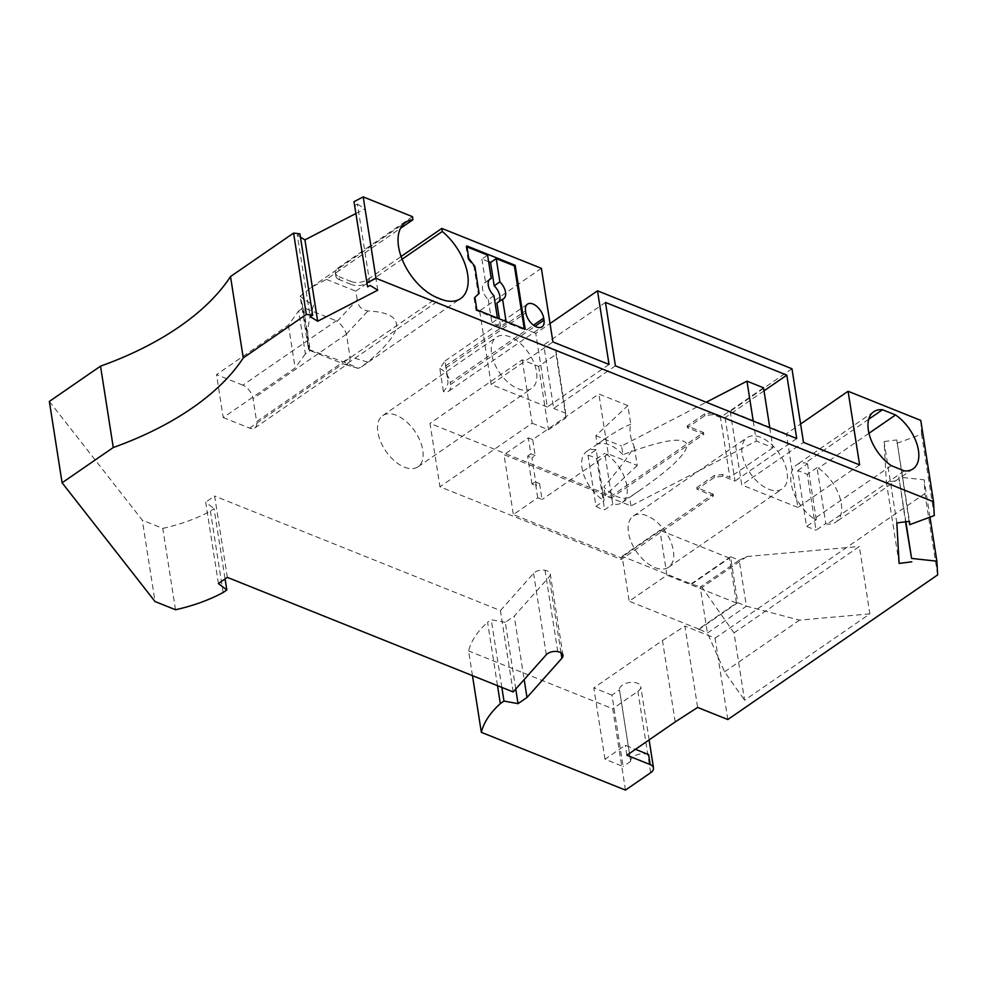 <?xml version="1.0" encoding="UTF-8"?>
<svg xmlns="http://www.w3.org/2000/svg" width="987" height="987" viewBox="0 0 987 987"><rect width="100%" height="100%" fill="white"/><g stroke="black" fill="none" stroke-linecap="round" stroke-linejoin="round"><path stroke-width="0.74" stroke-dasharray="4.93 3.7" d="M49.35 401.438L142.313 520.174L155.045 601.539M175.513 609.732L162.769 528.378L142.313 520.174M162.769 528.378A113.604 60.75 171.1 0 0 210.404 511.155L214.068 508.626L225.085 578.95M223.148 592.521L210.404 511.155M218.423 583.539L205.678 502.173L214.068 508.626M227.355 577.383L214.611 496.017L205.678 502.173M513.166 691.949L500.421 610.583L214.611 496.017M500.421 610.583L533.56 573.348A8.365 4.479 -8.9 0 1 545.034 570.313A9.562 5.12 -8.9 0 1 550.24 573.916A9.562 5.12 -8.9 0 1 549.142 576.914L514.239 616.122L524.171 679.574M557.766 651.667L545.034 570.313M515.757 689.037L505.307 622.279L514.239 616.122M505.307 622.279L491.255 619.737L487.578 622.266L497.51 685.669M501.852 687.408L491.255 619.737M472.465 675.626L468.603 650.964A113.604 60.75 -8.9 0 1 487.578 622.266M625.462 790.093L612.717 708.74L468.603 650.964M648.619 754.599A10.758 5.762 -8.9 0 0 636.677 754.919A10.758 5.762 -8.9 0 0 630.681 761.298A10.758 5.762 -8.9 0 0 630.681 761.322L619.503 689.938A10.758 5.762 -8.9 0 1 619.503 689.925A10.758 5.762 -8.9 0 1 629.237 682.572A10.758 5.762 -8.9 0 1 640.76 686.594A10.758 5.762 -8.9 0 1 637.898 691.369L612.717 708.74M630.681 761.298L619.503 689.925L611.952 695.144L623.13 766.517L604.994 759.25L625.314 745.247L635.455 749.318M630.681 761.322L623.13 766.517M675.207 721.916L662.462 640.551L593.816 687.877L604.994 759.25M626.868 755.24L625.314 745.247M662.462 640.551L684.892 626.079L697.636 707.432M727.826 719.535L715.082 638.17L684.892 626.079M715.082 638.17L924.905 493.537L924.14 479.818L898.861 477.079L905.523 521.802M937.65 574.903L924.905 493.537M734.02 632.864L859.332 546.477L869.88 613.865L744.568 700.252L734.02 632.864L702.065 587.413L691.653 584.144L622.143 556.273L629.175 601.206L666.953 575.162L659.908 530.241L622.143 556.273M929.988 517.163L924.14 479.818M905.856 521.753L898.861 477.079M899.108 563.429L886.363 482.075L899.046 480.459M896.825 522.913L884.081 441.547L886.363 482.075M884.081 441.547L896.764 439.931L909.508 521.296M909.175 521.333L896.764 439.931M896.949 443.311L921.562 434.206L920.785 420.4M934.307 515.559L921.562 434.206M859.615 464.889L797.878 507.441L786.355 433.824L800.617 423.991M786.355 433.824L730.22 411.32L741.755 484.95L803.492 442.386M797.878 507.441L741.755 484.95M768.725 489.207A31.09 17.569 55.4 0 0 782.309 488.849A31.09 17.569 55.4 0 0 784.32 462.73A31.09 17.569 55.4 0 0 760.595 437.303A31.09 17.569 55.4 0 0 747.011 437.66A31.09 17.569 55.4 0 0 744.988 463.767A31.09 17.569 55.4 0 0 768.725 489.207M791.969 368.768L730.22 411.32M609.041 364.437L547.304 407.002L535.768 333.372L550.03 323.551M547.304 407.002L491.168 384.511L479.645 310.88L535.768 333.372M518.138 388.767A31.09 17.569 55.4 0 0 531.722 388.409A31.09 17.569 55.4 0 0 533.745 362.291A31.09 17.569 55.4 0 0 510.008 336.851A31.09 17.569 55.4 0 0 496.436 337.209A31.09 17.569 55.4 0 0 494.413 363.327A31.09 17.569 55.4 0 0 518.138 388.767M541.382 268.316L479.645 310.88M491.168 384.511L552.917 341.946M367.583 286.81L354 201.669M354.839 205.456L357.43 204.112L370.162 285.477M377.762 290.166L365.017 208.8L357.43 204.112M355.851 213.537L365.017 208.8M300.43 237.114L297.346 235.202L310.078 316.556M299.925 233.857L297.346 235.202M611.952 695.144L593.816 687.877M443.41 391.481L439.82 368.521L445.063 360.971L448.024 382.82L446.778 387.299L443.41 391.481A12.56 7.094 -124.6 0 0 448.629 391.222A12.56 7.094 -124.6 0 0 450.565 384.523L450.257 382.524L533.461 325.167M439.82 368.521A12.56 7.094 -124.6 0 1 450.257 382.524M412.467 216.646L338.541 267.6A11.955 6.391 171.1 0 0 335.358 272.918A11.955 6.391 171.1 0 0 339.047 276.668L339.528 279.74L351.619 284.589L351.138 281.517L339.047 276.668M338.541 267.6L339.022 270.685L400.488 228.318M335.358 272.918L335.839 276.002A11.955 6.391 171.1 0 1 339.022 270.685L326.401 279.383L311.25 287.365L300.282 296.075L300.579 298.962L303.453 307.623L310.177 350.558L344.142 364.191L347.091 364.252L349.373 361.97L350.212 358.466L346.437 334.087C344.549 328.868 341.465 324.612 337.196 321.318L336.271 320.775L242.839 385.177A11.955 6.761 -124.6 0 1 253.042 398.625L256.632 421.585L350.064 357.183M242.839 385.177L216.511 374.628L288.401 325.068L298.666 310.93L305.39 353.852L310.177 350.558L308.561 349.41L307.71 344.044L307.685 330.127L309.474 318.9L313.595 305.18C306.229 301.06 301.788 298.025 300.282 296.075M308.561 349.41L347.56 363.327L357.997 368.287L344.142 364.191M337.196 321.318L357.257 299.727C358.01 306.241 361.563 309.98 367.941 310.942C406.064 312.928 406.002 329.966 367.769 362.081L360.662 367.435L357.997 368.287M357.257 299.727L355.764 291.153L402.079 259.223M305.39 353.852L295.125 367.991L223.222 417.55L216.511 374.628M223.222 417.55L249.563 428.111A11.955 6.761 55.4 0 0 254.782 427.976A11.955 6.761 55.4 0 0 256.632 421.585M298.666 310.93L303.453 307.623L336.271 320.775M326.401 279.383L355.764 291.153M351.138 281.517A11.955 6.391 -8.9 0 0 367.904 279.37L368.385 282.455A11.955 6.391 -8.9 0 1 351.619 284.589M335.839 276.002A11.955 6.391 171.1 0 0 339.528 279.74M367.904 279.37L401.067 256.509M288.401 325.068L295.125 367.991M476.832 309.807L476.018 310.374L497.596 319.023L491.908 322.946L500.545 326.401L506.232 322.478L524.368 329.757L525.183 329.189M466.974 246.861L466.012 246.479L466.826 245.923M488.627 261.74L481.915 259.05L487.59 255.127M493.956 295.718L488.269 299.641A11.955 6.761 -124.6 0 1 484.444 282.887A11.955 6.761 -124.6 0 1 485.555 282.356L489.231 279.815M488.269 299.641L491.908 322.946M500.545 326.401L499.36 318.838M498.904 301.714A11.955 6.761 -124.6 0 1 498.016 302.577A11.955 6.761 -124.6 0 1 496.905 303.108M481.915 259.05L485.555 282.356M506.232 322.478L506.084 321.54M524.22 328.807L524.368 329.757M466.012 246.479L467.961 258.952L468.776 258.397M467.961 258.952L474.081 267.021L478.3 293.978L474.056 297.889L476.018 310.374M497.448 318.073L497.596 319.023M474.895 266.465L474.081 267.021M479.114 293.423L478.3 293.978M474.87 297.334L474.056 297.889M447.74 378.033L445.063 360.971L527.49 304.156M654.986 567.611A31.09 17.569 55.4 0 0 668.569 567.254A31.09 17.569 55.4 0 0 670.592 541.135A31.09 17.569 55.4 0 0 646.855 515.695A31.09 17.569 55.4 0 0 633.284 516.053A31.09 17.569 55.4 0 0 631.261 542.171A31.09 17.569 55.4 0 0 654.986 567.611M404.411 467.159A31.09 17.569 55.4 0 0 417.994 466.802A31.09 17.569 55.4 0 0 420.006 440.695A31.09 17.569 55.4 0 0 396.28 415.256A31.09 17.569 55.4 0 0 382.697 415.613A31.09 17.569 55.4 0 0 380.674 441.732A31.09 17.569 55.4 0 0 404.411 467.159M825.786 523.529L827.118 524.06A34.681 19.592 -124.6 0 0 835.903 522.049A34.681 19.592 -124.6 0 0 839.666 496.954A34.681 19.592 -124.6 0 0 818.371 468.159L817.026 467.628L825.786 523.529L816.039 530.253L807.28 474.34L797.78 470.54L806.539 526.441L816.039 530.253M904.302 470.861L827.118 524.06M868.955 433.281L818.371 468.159M868.708 419.241L805.33 462.94L807.526 463.816L797.78 470.54M817.026 467.628L807.28 474.34M891.261 465.642L814.078 518.841A34.681 19.592 -124.6 0 1 792.783 490.045A34.681 19.592 -124.6 0 1 796.546 464.951A34.681 19.592 -124.6 0 1 805.33 462.94M814.078 518.841L816.286 519.717L806.539 526.441M816.286 519.717L807.526 463.816M869.88 613.865L799.556 620.132L746.406 606.154L739.214 560.234L700.215 587.105L707.408 633.025L724.581 671.814L744.568 700.252M691.653 584.144L729.418 558.099L736.462 603.02L698.685 629.064L707.408 633.025L746.406 606.154L737.758 602.687L730.565 556.767L739.214 560.234L746.9 556.508L702.065 587.413M746.9 556.508L859.332 546.477M698.685 629.064L629.175 601.206M736.462 603.02L666.953 575.162M729.418 558.099L659.908 530.241M730.565 556.767L691.566 583.638M737.758 602.687L698.759 629.558M724.581 671.814L799.556 620.132M764.012 390.84L725.063 417.674L712.984 412.837L704.595 413.898L687.137 425.94L703.546 432.516L611.335 496.079L429.999 423.386L439.931 486.788L621.267 559.469L620.983 557.717L513.363 514.585L537.742 497.781L542.06 499.508L539.556 483.544L536.311 485.777L531.931 457.832L535.176 455.587L532.672 439.61L598.887 393.973L627.855 405.583L630.792 424.336A31.09 17.569 -124.6 0 0 630.348 434.65A31.09 17.569 -124.6 0 0 634.296 446.741C627.498 457.82 617.356 471.218 603.859 486.924A31.09 17.569 55.4 0 0 629.595 497.238L640.02 490.218C671.653 468.171 687.31 452.959 686.977 444.569C684.238 436.377 662.882 439.758 622.933 454.699L621.576 446.025L706.236 402.227M611.335 496.079L611.607 497.818L503.987 454.686L513.363 514.585M725.063 417.674L734.994 481.064L722.903 476.227L714.526 477.289L697.056 489.33L713.465 495.906L621.267 559.469M796.731 438.512L734.994 481.064M605.475 302.429L543.738 344.994L555.829 349.842L556.088 354.37L538.618 366.411L522.209 359.836L429.999 423.386M615.407 365.832L553.67 408.384L543.738 344.994M522.209 359.836L532.141 423.226L439.931 486.788M532.141 423.226L548.538 429.801L566.007 417.76L565.748 413.232L553.67 408.384M753.229 421.067L756.35 441.053L630.952 505.924L605.216 495.61L603.859 486.924M769.786 427.704L772.907 447.691L756.35 441.053M713.465 495.906L713.194 494.166L620.983 557.717M622.933 454.699A31.09 17.569 55.4 0 0 597.197 444.384L595.84 435.711L627.855 405.583M595.84 435.711L621.576 446.025M763.531 387.792L720.473 417.476L713.256 414.577L704.878 415.65L687.408 427.692L703.817 434.268L611.607 497.818M535.176 455.587L530.858 453.86L528.353 437.883L503.987 454.686M528.353 437.883L532.672 439.61M634.296 446.741L637.232 465.482L608.263 453.872L598.887 393.973M537.742 497.781L535.238 481.816L531.993 484.049L536.311 485.777M535.238 481.816L539.556 483.544M713.194 494.166L696.785 487.59L714.255 475.549L722.632 474.476L729.849 477.375L720.473 417.476M772.907 447.691L729.849 477.375M637.232 465.482L605.216 495.61M608.263 453.872L542.06 499.508M630.952 505.924L629.595 497.238M597.197 444.384L604.735 439.03C615.58 431.553 624.277 426.655 630.792 424.336M596.148 449.776A31.09 17.569 55.4 0 0 586.809 451.38A31.09 17.569 55.4 0 0 582.009 467.974A31.09 17.569 55.4 0 0 604.13 500.717L596.148 449.776L588.03 455.377L596 506.319L604.13 500.717M626.905 485.974A31.09 17.569 55.4 0 0 604.784 453.23L612.767 504.172A31.09 17.569 55.4 0 0 622.106 502.568A31.09 17.569 55.4 0 0 626.905 485.974M588.03 455.377A31.09 17.569 55.4 0 1 596.666 458.832L604.784 453.23M596 506.319A31.09 17.569 55.4 0 0 604.636 509.773L612.767 504.172M596.666 458.832L604.636 509.773M531.993 484.049L527.613 456.093L531.931 457.832M530.858 453.86L527.613 456.093M703.546 432.516L703.817 434.268M696.785 487.59L697.056 489.33M687.137 425.94L687.408 427.692M704.595 413.898L704.878 415.65M712.984 412.837L713.256 414.577M722.632 474.476L722.903 476.227M714.255 475.549L714.526 477.289M555.829 349.842L565.748 413.232M556.088 354.37L566.007 417.76M538.618 366.411L548.538 429.801M546.304 654.714L533.56 573.348M561.023 652.765L549.142 576.914M650.643 772.735L637.898 691.369M450.565 384.523L535.102 326.253M344.105 361.945L437.303 297.704M347.56 363.327L440.757 299.098M249.563 428.111L342.982 363.709M309.375 350.052L302.33 305.057M346.437 334.087L367.941 310.942M367.769 362.081L350.003 356.825M346.462 334.223L253.042 398.625M445.779 368.065L525.861 312.854M445.458 366.066L525.553 310.856M562.985 655.282L550.24 573.916M649.113 739.905L640.76 686.594M311.25 287.365L405.571 222.359M361.563 366.843L460.608 298.567M358.158 368.373L344.648 364.376M254.782 427.976L347.757 363.882M308.055 346.696L300.579 298.962M484.444 282.887L490.132 278.963M498.016 302.577L503.703 298.654M448.629 391.222L542.048 326.833M668.569 567.254L782.309 488.849M417.994 466.802L531.722 388.409M913.086 468.85L835.903 522.049M873.717 411.752L796.546 464.951M586.809 451.38L604.735 439.03M633.284 516.053L747.011 437.66M622.106 502.568L640.02 490.218M382.697 415.613L496.436 337.209"/><path stroke-width="1.48" d="M243.258 357.911L306.328 314.446L293.583 233.08L230.514 276.557L243.258 357.911A251.117 134.294 -8.9 0 1 113.271 447.518L100.526 366.152L49.35 401.438L62.095 482.791L155.045 601.539L175.513 609.732A113.604 60.75 171.1 0 0 223.148 592.521L226.813 589.992L225.085 578.95M113.271 447.518L62.095 482.791M515.757 689.037L518.039 703.645L526.984 697.488L561.887 658.267A9.562 5.12 -8.9 0 0 562.985 655.282A9.562 5.12 -8.9 0 0 557.766 651.667A8.365 4.479 -8.9 0 0 546.304 654.714L513.166 691.949L227.355 577.383L218.423 583.539L226.813 589.992M526.984 697.488L524.171 679.574M518.039 703.645L503.987 701.091L501.852 687.408M503.987 701.091L500.323 703.62L497.51 685.669M929.988 517.163L936.873 561.184L937.65 574.903L727.826 719.535L697.636 707.432L675.207 721.916L626.868 755.24L650.186 764.58A10.758 5.762 -8.9 0 1 653.505 767.96A10.758 5.762 -8.9 0 1 650.643 772.735L625.462 790.093L481.335 732.329L472.465 675.626M481.335 732.329A113.604 60.75 -8.9 0 1 500.323 703.62M936.873 561.184L911.593 558.432L905.856 521.753M911.593 558.432L905.523 521.802M909.175 521.333L909.693 524.677L909.508 521.296L896.825 522.913L899.108 563.429L911.791 561.813M909.693 524.677L934.307 515.559L933.529 501.766L920.785 420.4L848.092 391.259L859.615 464.889L803.492 442.386L791.969 368.768L597.505 290.82L609.041 364.437L552.917 341.946L541.382 268.316L441.831 228.416L442.312 231.489A45.439 25.674 55.4 0 1 460.608 298.567A45.439 25.674 55.4 0 1 440.757 299.098L437.303 297.704A45.439 25.674 55.4 0 1 402.622 260.531A45.439 25.674 55.4 0 1 405.571 222.359A45.439 25.674 55.4 0 1 412.948 219.731L412.467 216.646L363.216 196.906L375.961 278.26L933.529 501.766M476.832 309.807L525.183 329.189L515.177 265.306L466.826 245.923L468.776 258.397L474.895 266.465L479.114 293.423L474.87 297.334L476.832 309.807M525.553 310.856L525.861 312.854A12.56 7.094 -124.6 0 0 532.61 324.476A12.56 7.094 -124.6 0 0 542.048 326.833A12.56 7.094 -124.6 0 0 543.997 320.121L543.677 318.122A12.56 7.094 -124.6 0 0 536.928 306.501A12.56 7.094 -124.6 0 0 527.49 304.156A12.56 7.094 -124.6 0 0 525.553 310.856M882.501 409.741A34.681 19.592 -124.6 0 0 873.717 411.752A34.681 19.592 -124.6 0 0 869.966 436.846A34.681 19.592 -124.6 0 0 891.261 465.642L904.302 470.861A34.681 19.592 -124.6 0 0 913.086 468.85A34.681 19.592 -124.6 0 0 916.837 443.755A34.681 19.592 -124.6 0 0 895.542 414.959L882.501 409.741L868.708 419.241M615.407 365.832L796.731 438.512L786.812 375.122L605.475 302.429L615.407 365.832M800.617 423.991L848.092 391.259M550.03 323.551L597.505 290.82M355.851 213.537L304.934 239.878L317.666 321.244L377.762 290.166L370.162 285.477L367.583 286.81L354 201.669L363.216 196.906M366.745 283.035L375.961 278.26M304.934 239.878L300.43 237.114M317.666 321.244L310.078 316.556L312.669 315.223L299.925 233.857L293.583 233.08M306.328 314.446L312.669 315.223M230.514 276.557A251.117 134.294 -8.9 0 1 100.526 366.152M635.455 749.318L648.619 754.599L650.186 764.58M400.488 228.318L412.948 219.731M402.079 259.223L442.312 231.489M401.067 256.509L441.831 228.416M497.448 318.073L493.956 295.718A11.955 6.761 -124.6 0 1 490.132 278.963A11.955 6.761 -124.6 0 1 491.242 278.433L487.59 255.127L466.974 246.861M488.627 261.74L490.539 262.517L496.227 258.594L514.363 265.861L524.22 328.807M515.177 265.306L514.363 265.861M489.231 279.815L491.242 278.433M499.36 318.838L496.905 303.108L502.593 299.184L506.084 321.54M490.539 262.517L494.191 285.811A11.955 6.761 -124.6 0 1 498.904 301.714M494.191 285.811L499.878 281.887L496.227 258.594M499.878 281.887A11.955 6.761 -124.6 0 1 503.703 298.654A11.955 6.761 -124.6 0 1 502.593 299.184M895.542 414.959L868.955 433.281M786.812 375.122L764.012 390.84M706.236 402.227L746.974 381.155L753.229 421.067M769.786 427.704L763.531 387.792L746.974 381.155M561.887 658.267L561.023 652.765M535.102 326.253L543.997 320.121M533.461 325.167L543.677 318.122M653.505 767.96L649.113 739.905"/></g></svg>
